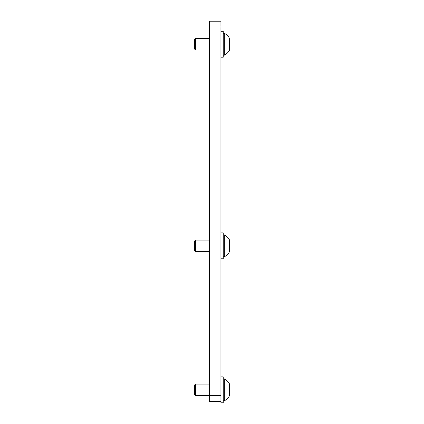 <?xml version="1.0" encoding="UTF-8"?>
<svg xmlns="http://www.w3.org/2000/svg" width="424" height="424" viewBox="0 0 424 424"><rect width="100%" height="100%" fill="white"/><g stroke="black" fill="none" stroke-linecap="round" stroke-linejoin="round"><path stroke-width="0.64" d="M195.528 395.603L195.528 384.08L194.431 385.172L194.431 394.506L195.528 395.603L220.931 395.603L220.931 401.358L209.408 401.358L209.408 21.2L220.931 21.2L220.931 26.961L209.408 26.961M220.931 395.603L220.931 26.961M229.57 384.139A11.522 11.522 0 0 0 224.328 378.897A11.522 11.522 0 0 1 229.57 384.139L229.57 395.544A11.522 11.522 0 0 1 224.328 400.786L224.328 378.897L223.231 378.897M195.528 50L194.431 48.903L194.431 39.575L195.528 38.478L195.528 50L209.408 50M224.328 33.295L224.328 55.184A11.522 11.522 0 0 0 229.57 49.942L229.57 38.536A11.522 11.522 0 0 0 224.328 33.295L223.231 33.295M195.528 38.478L209.408 38.478M224.328 55.184L223.231 55.184M229.57 395.544A11.522 11.522 0 0 1 224.328 400.786L223.231 400.786M195.528 384.08L209.408 384.08M220.931 31.281L223.231 31.281L223.231 57.198L220.931 57.198M220.931 376.878L223.231 376.878L223.231 402.8L220.931 402.8L220.931 401.358M224.328 234.896A11.522 11.522 0 0 1 229.57 240.138L229.57 251.543A11.522 11.522 0 0 1 224.328 256.785L223.231 256.785L224.328 256.785L224.328 234.896L223.231 234.896M195.528 251.602L194.431 250.505L194.431 241.177L195.528 240.079L195.528 251.602L209.408 251.602M229.57 251.543A11.522 11.522 0 0 1 224.328 256.785M195.528 240.079L209.408 240.079M220.931 232.882L223.231 232.882L223.231 258.799L220.931 258.799"/></g></svg>
